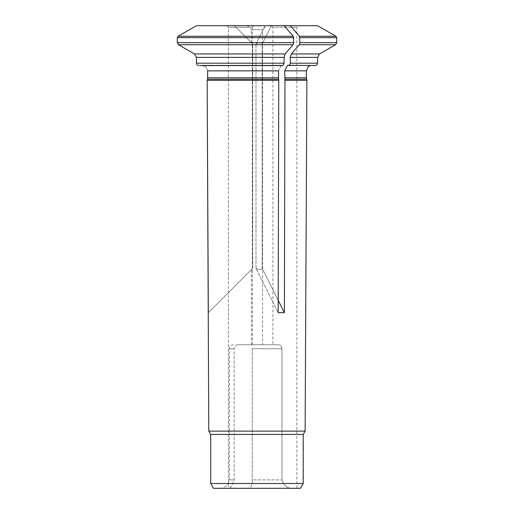 <?xml version="1.0" encoding="UTF-8"?>
<svg xmlns="http://www.w3.org/2000/svg" width="514" height="514" viewBox="0 0 514 514"><rect width="100%" height="100%" fill="white"/><g stroke="black" fill="none" stroke-linecap="round" stroke-linejoin="round"><path stroke-width="0.39" stroke-dasharray="2.57 1.93" d="M237.95 344.733L278.331 344.733L237.95 344.733C235.624 344.99 234.352 346.32 234.127 348.723L234.127 479.896C232.424 485.383 230.561 488.184 228.544 488.3L219.87 488.3L228.544 488.3C230.561 488.184 232.418 485.383 234.127 479.896L229.372 479.896L234.127 479.896L234.127 348.723C234.352 346.32 235.624 344.99 237.95 344.733M278.331 344.733L272.908 344.733L278.331 344.733C280.432 345.01 281.653 346.34 281.987 348.723L281.987 479.896C283.818 485.769 287.487 488.57 292.993 488.3L228.396 488.3L228.396 27.293L226.802 25.7L253.922 25.7L226.802 25.7L253.922 25.7L226.802 25.7L228.396 27.293L252.329 27.293L228.396 27.293L252.329 27.293L228.396 27.293L228.396 488.3L246.926 488.3C250.948 488.184 252.715 485.383 252.233 479.896L281.987 479.896L252.233 479.896C252.721 485.383 250.948 488.184 246.926 488.3L292.993 488.3C287.506 488.583 283.837 485.781 281.987 479.896L281.987 348.723C281.653 346.34 280.432 345.01 278.331 344.733M251.378 344.733L262.545 344.733L251.378 344.733L251.378 269.651L252.682 268.34L208.196 312.833M252.233 348.723L252.233 479.896L252.233 348.723L281.987 348.723L252.233 348.723M306.884 80.332L284.968 80.332L284.383 312.698L262.204 268.34C260.996 270.068 258.921 270.068 255.991 268.34C258.921 270.068 260.996 270.068 262.204 268.34L262.204 43.986L271.347 25.7L265.134 25.7L284.107 25.7A66902.304 33451.152 -90 0 1 293.288 36.288L293.693 42.662L293.089 44.737A70003.369 35001.685 -90 0 1 285.103 53.944L194.453 53.944M210.701 434.446L303.221 434.446M210.701 483.513L303.221 483.513M285.103 53.944L284.107 57.401L196.451 57.401L196.451 63.183C196.618 64.616 197.415 65.413 198.847 65.58L282.906 65.58L200.177 65.58L282.244 65.58L281.312 65.272L278.511 70.842L278.749 80.332L207.161 80.332M198.847 65.58L202.041 65.272L205.986 66.884L207.637 70.842L207.637 77.82A5.57 5.57 0 0 1 207.45 79.265L278.607 79.265M278.749 80.332L278.17 312.698L255.991 268.34L278.17 312.698L284.383 312.698M278.196 300.33L262.204 268.34L262.204 43.986C260.996 42.257 258.921 42.257 255.991 43.986L265.134 25.7L255.991 43.986C258.921 42.257 260.996 42.257 262.204 43.986L271.347 25.7L290.32 25.7A66902.304 33451.152 -90 0 1 299.508 36.288L299.906 42.662L299.309 44.737A70003.369 35001.685 -90 0 1 291.322 53.944L290.32 57.401L290.32 63.183L289.125 65.58L287.525 65.272L284.73 70.842L284.82 79.265L306.601 79.265M284.968 80.332L284.82 79.265M200.177 65.58L202.041 65.272L205.986 66.884L207.637 70.842L278.511 70.842L281.312 65.272L282.906 65.58L284.107 63.183L284.107 57.401M208.324 312.698L251.378 269.651M196.451 25.7L234.403 25.7L252.682 43.986L252.682 268.34L252.682 43.986L234.403 25.7L196.451 25.7L284.107 25.7M293.288 36.288L178.082 36.288L177.279 37.67L293.693 37.67M293.693 42.662L177.279 42.662L178.48 44.737L293.089 44.737M290.32 25.7L317.575 25.7M288.457 65.58L313.855 65.58L288.457 65.58M289.125 65.58L315.185 65.58M271.315 25.7L298.435 25.7L271.315 25.7L272.908 27.293L296.841 27.293L272.908 27.293L272.908 344.733M213.464 488.3L300.459 488.3M255.991 268.34L255.991 43.986L255.991 268.34M208.787 431.13L305.13 431.13M266.528 25.7L247.388 25.7L266.528 25.7L262.545 29.69L251.378 29.69L247.388 25.7M251.378 42.675L251.378 29.69L262.545 29.69L262.545 344.733M207.637 77.82L278.511 77.82M234.127 348.723L229.372 348.723L234.127 348.723M299.508 36.288L335.918 36.288M299.906 37.67L336.721 37.67M284.73 77.82L306.408 77.82M284.73 70.842L306.408 70.842M290.32 63.183L317.575 63.183M336.721 42.662L299.906 42.662M299.309 44.737L335.52 44.737M319.573 53.944L291.322 53.944M196.451 63.183L284.107 63.183M290.32 57.401L317.575 57.401M252.329 27.293L253.922 25.7L252.329 27.293L252.329 345.729L252.329 27.293M281.312 65.259L202.041 65.259L281.312 65.259M233.356 344.733C230.914 344.99 229.585 346.32 229.372 348.723L229.372 479.896L228.274 483.308C226.385 486.507 223.584 488.171 219.87 488.3M313.855 65.58L310.135 65.58M296.841 488.3L296.841 27.293L298.435 25.7"/><path stroke-width="0.77" d="M293.693 37.67L177.279 37.67L177.279 42.662L293.693 42.662L293.288 36.288A66902.304 33451.152 90 0 0 284.107 25.7L196.451 25.7A66902.304 66902.304 150 0 0 178.082 36.288L177.279 37.67L177.279 42.662L178.48 44.737A70003.369 70003.369 0 0 0 194.453 53.944L285.103 53.944A70003.369 35001.685 90 0 0 293.089 44.737L178.48 44.737A70003.369 70003.369 0 0 0 194.453 53.944L196.451 57.401L194.453 53.944M303.221 483.513L210.701 483.513L213.464 488.3L300.459 488.3L303.221 483.513L303.221 434.446L210.701 434.446L208.787 431.13L207.161 80.332L278.749 80.332L278.607 79.265L207.45 79.265L207.161 80.332L207.45 79.265A5.57 5.57 0 0 0 207.637 77.82L207.637 70.842L278.511 70.842L278.607 79.265M285.103 53.944L284.107 57.401L284.107 63.183L282.906 65.58L200.177 65.58M293.693 42.662L293.089 44.737M196.451 25.7A66902.304 66902.304 0 0 0 178.082 36.288L293.288 36.288M284.107 57.401L196.451 57.401L196.451 63.183C196.618 64.616 197.415 65.413 198.847 65.58M299.508 36.288L335.918 36.288L317.575 25.7L290.32 25.7A66902.304 33451.152 90 0 1 299.508 36.288L299.906 42.662L299.309 44.737A70003.369 35001.685 90 0 1 291.322 53.944L319.573 53.944L335.52 44.737L299.309 44.737M284.82 79.265L306.601 79.265L306.884 80.332L284.968 80.332L284.73 70.842L287.525 65.272L315.185 65.58C316.65 65.426 317.446 64.629 317.575 63.183L290.32 63.183L289.125 65.58M278.196 300.33L284.383 312.698L284.968 80.332M319.573 53.944L317.575 57.401L290.32 57.401L290.32 63.183M290.32 57.401L291.322 53.944M284.107 25.7L290.32 25.7M278.749 80.332L278.17 312.698L284.383 312.698M303.221 434.446L305.13 431.13L208.787 431.13M207.161 80.332L208.324 312.698M278.511 77.82L207.637 77.82M284.107 63.183L196.451 63.183M335.918 36.288L336.721 37.67L299.906 37.67M306.601 79.265L306.408 77.82L284.73 77.82M306.408 77.82L306.408 70.842L284.73 70.842M299.906 42.662L336.721 42.662L336.721 37.67M210.701 483.513L210.701 434.446M306.408 70.842L308.002 66.942L310.135 65.58M336.721 42.662L335.52 44.737M305.13 431.13L306.884 80.332M317.575 63.183L317.575 57.401"/></g></svg>
